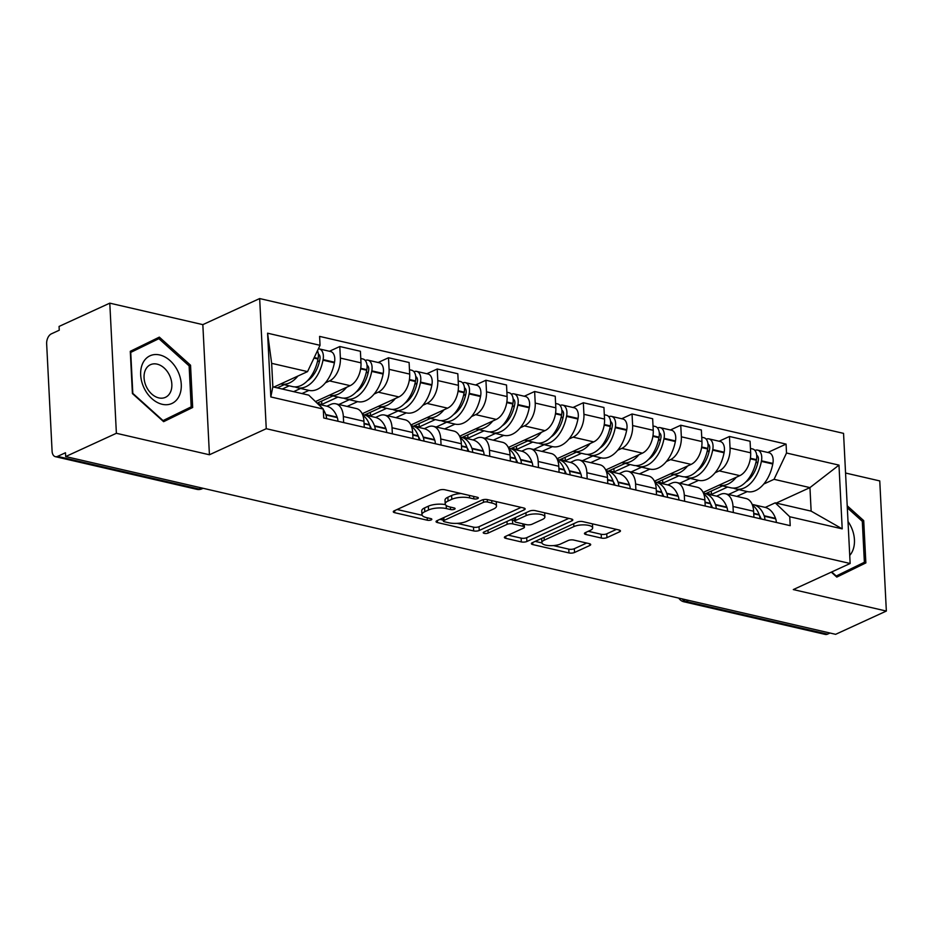 <?xml version="1.0" encoding="UTF-8"?>
<svg xmlns="http://www.w3.org/2000/svg" width="933" height="933" viewBox="0 0 933 933"><rect width="100%" height="100%" fill="white"/><g stroke="black" fill="none" stroke-linecap="round" stroke-linejoin="round"><path stroke-width="1.4" d="M477.731 498.56A2.776 0.933 177.1 0 0 478.349 497.93A2.776 0.933 177.1 0 0 477.334 497.266L444.773 489.743A3.965 1.33 177.1 0 0 439.21 490.187L394.181 510.841A3.965 1.33 177.1 0 0 393.283 511.751A3.965 1.33 177.1 0 0 394.741 512.707L427.302 520.217A2.776 0.933 177.1 0 0 431.198 519.914A2.776 0.933 177.1 0 0 431.827 519.273A2.776 0.933 177.1 0 0 430.813 518.608L426.591 517.64A12.677 4.268 177.1 0 1 421.938 514.608A12.677 4.268 177.1 0 1 424.795 511.704L428.539 509.978A12.677 4.268 177.1 0 1 446.359 508.578L450.569 509.546A2.776 0.933 177.1 0 0 454.464 509.243A2.776 0.933 177.1 0 0 455.094 508.602A2.776 0.933 177.1 0 0 454.068 507.937L449.858 506.969A12.677 4.268 177.1 0 1 445.204 503.937A12.677 4.268 177.1 0 1 448.05 501.033L451.805 499.307A12.677 4.268 177.1 0 1 469.614 497.895L473.836 498.875A2.776 0.933 177.1 0 0 477.731 498.56M601.365 538.061A3.965 1.33 177.1 0 0 606.94 537.63L619.57 531.833A3.965 1.33 177.1 0 0 620.457 530.924A3.965 1.33 177.1 0 0 619.011 529.979L582.845 521.629A3.965 1.33 177.1 0 0 577.27 522.06L532.253 542.726A3.965 1.33 177.1 0 0 531.355 543.636A3.965 1.33 177.1 0 0 532.813 544.58L568.978 552.931A3.965 1.33 177.1 0 0 574.541 552.488L589.796 545.49A3.965 1.33 177.1 0 0 590.694 544.58A3.965 1.33 177.1 0 0 589.236 543.636L573.76 540.055A3.965 1.33 177.1 0 0 568.197 540.499L560.628 543.974A10.59 3.569 177.1 0 1 548.966 545.607A10.59 3.569 177.1 0 1 541.851 542.609A10.59 3.569 177.1 0 1 544.231 540.184L573.877 526.585A10.59 3.569 177.1 0 1 585.539 524.941A10.59 3.569 177.1 0 1 592.653 527.938A10.59 3.569 177.1 0 1 590.274 530.364L585.329 532.638A3.965 1.33 177.1 0 0 584.443 533.548A3.965 1.33 177.1 0 0 585.889 534.492L601.365 538.061L601.179 534.271A3.965 1.33 177.1 0 0 606.742 533.828L616.445 529.384M209.424 454.768L202.834 324.637L109.791 303.155L116.38 433.285L209.424 454.768L266.255 428.702L850.138 563.497L793.307 589.574L886.35 611.057L835.63 634.323L65.66 456.564L65.473 452.762L57.566 456.389L199.009 489.044A8.07 5.808 65.4 0 0 201.994 488.799L203.091 488.286M116.38 433.285L65.66 456.564M524.253 509.826A3.965 1.33 177.1 0 0 525.151 508.917A3.965 1.33 177.1 0 0 523.693 507.972L487.527 499.621A3.965 1.33 177.1 0 0 481.964 500.053L436.936 520.719A3.965 1.33 177.1 0 0 436.038 521.629A3.965 1.33 177.1 0 0 437.495 522.573L473.661 530.924A3.965 1.33 177.1 0 0 479.224 530.48L524.253 509.826L524.171 508.1M535.18 510.619L571.346 518.97A3.965 1.33 177.1 0 1 572.804 519.914A3.965 1.33 177.1 0 1 571.917 520.824L526.888 541.49A3.965 1.33 177.1 0 1 521.314 541.921L505.838 538.353A3.965 1.33 177.1 0 1 504.391 537.408A3.965 1.33 177.1 0 1 505.278 536.498L523.541 528.113A3.965 1.33 177.1 0 0 524.428 527.215A3.965 1.33 177.1 0 0 522.97 526.259L512.707 523.891A3.965 1.33 177.1 0 0 507.144 524.334L488.134 533.058A2.776 0.933 177.1 0 1 485.078 533.489A2.776 0.933 177.1 0 1 483.212 532.696A2.776 0.933 177.1 0 1 483.842 532.067L529.617 511.062A3.965 1.33 177.1 0 1 535.18 510.619M109.791 303.155L59.071 326.433L59.257 330.224L51.362 333.851A8.07 4.898 -77 0 0 46.65 343.776L52.085 451.14A8.07 4.898 -77 0 0 55.374 456.669A8.07 4.898 -77 0 0 57.566 456.389M202.834 324.637L259.666 298.56L843.549 433.367L850.138 563.497M886.35 611.057L879.761 480.927L845.555 473.031M830.008 633.029L827.548 634.16A8.07 4.898 103 0 1 825.343 634.44L683.901 601.785A8.07 4.898 -77 0 0 686.105 601.505L827.548 634.16M326.888 406.205L330.737 404.432A18.555 11.278 103 0 1 335.798 403.802A18.555 11.278 103 0 1 343.344 416.515L343.647 422.567M315.471 401.587L350.155 385.667A18.555 11.278 -77 0 0 360.989 362.844L340.382 358.085A18.555 11.278 103 0 1 329.547 380.909L325.395 382.81M295.108 386.892A30.661 18.637 -77 0 0 297.545 387.755A30.661 18.637 -77 0 0 305.896 386.705A30.661 18.637 -77 0 0 322.993 360.161L323.11 359.59A10.193 6.193 -77 0 0 319.238 348.907L330.632 351.531A10.193 6.193 -77 0 1 334.504 362.226L334.399 362.797A30.661 18.637 -77 0 1 317.302 389.341A30.661 18.637 -77 0 1 308.94 390.379L301.954 393.574M340.382 358.085L339.799 346.516L329.442 351.263M364.255 427.326L363.952 421.273A18.555 11.278 -77 0 0 356.406 408.561L335.798 403.802M360.989 362.844L360.406 351.274L339.799 346.516M375.591 417.448L379.439 415.686A18.555 11.278 103 0 1 384.501 415.045A18.555 11.278 103 0 1 392.047 427.757L392.361 433.81M378.145 362.505L388.501 357.759L389.084 369.328A18.555 11.278 103 0 1 378.25 392.163L374.11 394.064M357.631 401.622L347.158 406.426M412.969 438.568L412.654 432.515A18.555 11.278 -77 0 0 405.109 419.803L384.501 415.045M362.179 413.751L398.858 396.922A18.555 11.278 -77 0 0 409.692 374.086L409.109 362.517L388.501 357.759M424.305 428.69L428.154 426.929A18.555 11.278 103 0 1 433.215 426.299A18.555 11.278 103 0 1 440.761 439L441.064 445.064M426.859 373.748L437.215 369.001L437.799 380.571A18.555 11.278 103 0 1 426.964 403.406L422.812 405.307M406.333 412.864L395.86 417.669M461.672 449.811L461.369 443.758A18.555 11.278 -77 0 0 453.823 431.058L433.215 426.299M410.893 424.993L447.572 408.164A18.555 11.278 -77 0 0 458.406 385.329L457.823 373.76L437.215 369.001M473.008 439.944L476.856 438.172A18.555 11.278 103 0 1 481.918 437.542A18.555 11.278 103 0 1 489.463 450.242L489.778 456.307M475.562 385.002L485.918 380.244L486.501 391.825A18.555 11.278 103 0 1 475.667 414.649L471.527 416.55M441.239 420.631A30.661 18.637 -77 0 0 443.665 421.483A30.661 18.637 -77 0 0 452.027 420.445A30.661 18.637 -77 0 0 469.124 393.901L469.229 393.329A10.193 6.193 -77 0 0 465.357 382.647L476.751 385.271A10.193 6.193 -77 0 1 480.623 395.965L480.518 396.525A30.661 18.637 -77 0 1 463.421 423.069A30.661 18.637 -77 0 1 455.059 424.118L444.575 428.923M510.386 461.065L510.071 455.001A18.555 11.278 -77 0 0 502.525 442.3L481.918 437.542M459.596 436.236L496.274 419.407A18.555 11.278 -77 0 0 507.109 396.583L506.526 385.002L485.918 380.244M521.722 451.187L525.571 449.414A18.555 11.278 103 0 1 530.632 448.785A18.555 11.278 103 0 1 538.178 461.497L538.481 467.55M524.276 396.245L534.632 391.498L535.215 403.068A18.555 11.278 103 0 1 524.381 425.891L520.229 427.792M489.942 431.874A30.661 18.637 -77 0 0 492.379 432.737A30.661 18.637 -77 0 0 500.729 431.687A30.661 18.637 -77 0 0 517.827 405.144L517.943 404.572A10.193 6.193 -77 0 0 514.071 393.889L525.466 396.513A10.193 6.193 -77 0 1 529.338 407.208L529.233 407.779A30.661 18.637 -77 0 1 512.135 434.323A30.661 18.637 -77 0 1 503.773 435.361L493.277 440.166M559.089 472.308L558.785 466.255A18.555 11.278 -77 0 0 551.24 453.543L530.632 448.785M508.31 447.478L544.989 430.649A18.555 11.278 -77 0 0 555.823 407.826L555.24 396.257L534.632 391.498M570.425 462.43L574.273 460.669A18.555 11.278 103 0 1 579.335 460.027A18.555 11.278 103 0 1 586.88 472.739L587.195 478.792M572.99 407.488L583.335 402.741L583.93 414.31A18.555 11.278 103 0 1 573.084 437.145L568.943 439.046M538.656 443.117A30.661 18.637 -77 0 0 541.082 443.98A30.661 18.637 -77 0 0 549.444 442.93A30.661 18.637 -77 0 0 566.541 416.386L566.646 415.826A10.193 6.193 -77 0 0 562.774 405.132L574.168 407.768A10.193 6.193 -77 0 1 578.04 418.451L577.935 419.022A30.661 18.637 -77 0 1 560.838 445.566A30.661 18.637 -77 0 1 552.476 446.615L541.991 451.409M607.803 483.551L607.488 477.498A18.555 11.278 -77 0 0 599.942 464.786L579.335 460.027M557.013 458.733L593.691 441.904A18.555 11.278 -77 0 0 604.537 419.069L603.943 407.499L583.335 402.741M619.139 473.672L622.987 471.911A18.555 11.278 103 0 1 628.049 471.282A18.555 11.278 103 0 1 635.595 483.982L635.898 490.047M621.693 418.742L632.049 413.984L632.632 425.553A18.555 11.278 103 0 1 621.798 448.388L617.646 450.289M601.167 457.846L590.694 462.651M656.505 494.805L656.202 488.74A18.555 11.278 -77 0 0 648.657 476.04L628.049 471.282M605.727 469.975L642.405 453.146A18.555 11.278 -77 0 0 653.24 430.311L652.657 418.742L632.049 413.984M667.841 484.927L671.69 483.154A18.555 11.278 103 0 1 676.752 482.524A18.555 11.278 103 0 1 684.297 495.225L684.612 501.289M670.407 429.985L680.752 425.226L681.347 436.807A18.555 11.278 103 0 1 670.5 459.631L666.36 461.532M636.073 465.614A30.661 18.637 -77 0 0 638.499 466.465A30.661 18.637 -77 0 0 646.861 465.427A30.661 18.637 -77 0 0 663.958 438.883L664.063 438.312A10.193 6.193 -77 0 0 660.191 427.629L671.585 430.253A10.193 6.193 -77 0 1 675.469 440.947L675.352 441.507A30.661 18.637 -77 0 1 658.255 468.051A30.661 18.637 -77 0 1 649.893 469.101L639.408 473.906M705.22 506.048L704.905 499.983A18.555 11.278 -77 0 0 697.359 487.283L676.752 482.524M654.43 481.218L691.108 464.389A18.555 11.278 -77 0 0 701.954 441.566L701.359 429.985L680.752 425.226M716.556 496.169L720.404 494.397A18.555 11.278 103 0 1 725.466 493.767A18.555 11.278 103 0 1 733.011 506.479L733.315 512.532M719.11 441.227L729.466 436.481L730.049 448.05A18.555 11.278 103 0 1 719.215 470.885L715.063 472.786M684.775 476.856A30.661 18.637 -77 0 0 687.213 477.719A30.661 18.637 -77 0 0 695.575 476.67A30.661 18.637 -77 0 0 712.672 450.126L712.777 449.554A10.193 6.193 -77 0 0 708.905 438.872L720.299 441.507A10.193 6.193 -77 0 1 724.171 452.19L724.066 452.762A30.661 18.637 -77 0 1 706.969 479.305A30.661 18.637 -77 0 1 698.607 480.343L688.111 485.148M753.922 517.29L753.619 511.237A18.555 11.278 -77 0 0 746.073 498.525L725.466 493.767M703.144 492.461L739.822 475.643A18.555 11.278 -77 0 0 750.657 452.808L750.074 441.239L729.466 436.481M273.847 387.09L307.552 371.614L271.655 363.334L272.844 386.857L308.753 395.137L323.273 409.051L323.728 417.972L790.204 525.664L789.75 516.754L775.23 502.84L811.139 511.132L809.949 487.609L774.04 479.317L763.777 484.029M323.273 409.051L270.815 396.945L267.584 333.198L320.042 345.315L307.552 371.614M774.04 479.317L786.519 453.018L786.076 444.096L319.599 336.393L320.042 345.315M786.519 453.018L838.977 465.124L842.207 528.859L789.75 516.754M266.255 428.702L259.666 298.56M190.542 365.211L159.333 337.128L130.282 351.309L132.416 393.574L163.625 421.669L192.676 407.488L190.542 365.211L189.107 365.876M831.303 572.139L836.796 577.095L865.859 562.914L863.713 520.637L847.211 505.779M776.233 503.074L809.949 487.609L838.977 465.124M765.258 507.412L775.23 502.84M747.298 491.586L736.825 496.391M767.824 452.47L786.076 444.096M270.815 396.945L272.844 386.857M267.584 333.198L271.655 363.334M811.139 511.132L842.207 528.859M149.618 342.924L148.86 342.236M163.392 421.471L181.982 412.398L181.923 411.383M181.982 412.398L192.676 407.488M836.574 576.897L855.153 567.824L855.106 566.798M862.29 521.302L863.713 520.637M855.153 567.824L865.859 562.914M461.1 493.522A12.677 4.268 177.1 0 0 451.619 495.516L451.805 499.307M445.204 503.937L445.018 500.146A12.677 4.268 177.1 0 1 447.863 497.231L451.619 495.516M445.414 504.625A12.677 4.268 177.1 0 0 428.352 506.187L428.539 509.978M421.938 514.608L421.751 510.817A12.677 4.268 177.1 0 1 424.597 507.914L428.352 506.187M397.108 509.5L422.136 515.273M457.135 523.355L473.463 527.133A3.965 1.33 177.1 0 0 479.037 526.69L521.127 507.377M439.863 519.366L443.303 520.159M487.399 502.001A2.776 0.933 177.1 0 0 483.504 502.316L443.98 520.451A2.776 0.933 177.1 0 0 443.35 521.081A2.776 0.933 177.1 0 0 444.365 521.745L448.808 522.772A12.677 4.268 177.1 0 0 466.628 521.36L493.639 508.963A12.677 4.268 177.1 0 0 496.496 506.059A12.677 4.268 177.1 0 0 491.843 503.027L487.399 502.001L487.271 499.563M496.496 506.059L496.298 502.269A12.677 4.268 177.1 0 0 496.111 501.604M568.78 518.375L526.69 537.688L526.888 541.49M508.217 535.145L521.127 538.131A3.965 1.33 177.1 0 0 526.69 537.688M514.724 520.602L512.52 520.101A3.965 1.33 177.1 0 0 510.351 519.903M542.493 519.424A10.59 3.569 177.1 0 0 544.872 516.999A10.59 3.569 177.1 0 0 537.758 514.001A10.59 3.569 177.1 0 0 526.095 515.634L515.646 520.427A3.965 1.33 177.1 0 0 514.759 521.337A3.965 1.33 177.1 0 0 516.206 522.282L526.48 524.661A3.965 1.33 177.1 0 0 532.043 524.218L542.493 519.424M544.872 516.999L544.674 513.197A10.59 3.569 177.1 0 0 544.58 512.788M588.268 531.285L601.179 534.271M592.653 527.938L592.467 524.148A10.59 3.569 177.1 0 0 592.408 523.833M541.711 538.376A10.59 3.569 177.1 0 0 541.653 538.819L541.851 542.609M553.432 545.595L568.78 549.14A3.965 1.33 177.1 0 0 574.355 548.697L586.67 543.041M535.18 541.373L541.91 542.924M318.34 354.108A4.945 3.009 103 0 1 319.926 359.205L319.821 359.765A25.424 15.453 103 0 1 307.377 380.839M317.477 350.726A10.193 6.193 103 0 1 318.106 358.435L318.001 359.007A30.661 18.637 103 0 1 300.904 385.551A30.661 18.637 103 0 1 292.542 386.6L281.148 383.964A30.661 18.637 -77 0 0 289.51 382.915A30.661 18.637 -77 0 0 297.895 376.057M319.238 348.907A10.193 6.193 -77 0 0 318.386 348.802M326.55 418.625A10.193 6.193 -77 0 0 325.909 414.987L325.757 414.544A30.661 18.637 -77 0 0 323.296 409.564M337.944 421.25A10.193 6.193 -77 0 0 337.303 417.622L337.151 417.168A30.661 18.637 -77 0 0 326.562 406.123L318.2 404.187M284.203 384.676L277.241 387.871M293.638 391.65L300.601 388.455M282.233 389.026L289.207 385.83M321.99 407.814A30.661 18.637 -77 0 0 319.797 405.727M317.407 361.724L319.634 360.698M144.02 387.906A26.229 18.858 65.4 0 0 172.197 403.336A26.229 18.858 65.4 0 0 177.923 371.357A26.229 18.858 65.4 0 0 149.735 355.928A26.229 18.858 65.4 0 0 144.02 387.906M146.353 386.682A17.96 12.91 65.4 0 0 165.444 397.33A17.96 12.91 65.4 0 0 169.561 375.358A17.96 12.91 65.4 0 0 150.47 364.698A17.96 12.91 65.4 0 0 146.353 386.682M130.328 352.312L158.89 338.667L189.131 365.888L191.195 406.858L163.042 420.596L132.813 393.376L130.737 352.406L158.89 338.667M849.73 555.427A26.229 18.858 65.4 0 0 851.094 526.783A26.229 18.858 65.4 0 0 848.004 521.477M847.316 507.82L862.302 521.314L864.378 562.272L836.225 576.011L831.711 571.952M367.042 365.351A4.945 3.009 103 0 1 368.64 370.448L368.535 371.019A25.424 15.453 103 0 1 356.091 392.082M343.822 398.134A30.661 18.637 -77 0 0 346.248 398.997L357.642 401.633A30.661 18.637 -77 0 0 366.004 400.584A30.661 18.637 -77 0 0 383.101 374.04L383.206 373.468A10.193 6.193 -77 0 0 379.334 362.785L367.94 360.15A10.193 6.193 -77 0 0 365.235 360.465M346.248 398.997A30.661 18.637 -77 0 0 354.61 397.948A30.661 18.637 -77 0 0 371.707 371.404L371.812 370.844A10.193 6.193 -77 0 0 367.94 360.15M360.768 358.494L362.949 358.995A10.193 6.193 103 0 1 366.821 369.69L366.716 370.249A30.661 18.637 103 0 1 349.618 396.793A30.661 18.637 103 0 1 341.256 397.843L329.862 395.207A30.661 18.637 -77 0 0 338.212 394.169A30.661 18.637 -77 0 0 346.598 387.3M362.832 415.325A30.661 18.637 103 0 1 369.468 424.632L369.62 425.075A10.193 6.193 103 0 1 370.261 428.714M375.253 429.868A10.193 6.193 -77 0 0 374.623 426.229L374.46 425.786A30.661 18.637 -77 0 0 363.87 414.742A30.661 18.637 -77 0 0 362.529 414.509M386.659 432.492A10.193 6.193 -77 0 0 386.017 428.865L385.854 428.422A30.661 18.637 -77 0 0 375.264 417.366L363.87 414.742M332.918 395.919L317.127 403.161M338.842 404.502L349.304 399.697M317.407 403.441L321.815 404.456L337.909 397.073M369.701 425.285A25.424 15.453 103 0 1 371.462 428.993M366.109 372.967L368.348 371.94M321.815 404.456L321.652 401.085M415.756 376.594A4.945 3.009 103 0 1 417.354 381.69L417.238 382.262A25.424 15.453 103 0 1 404.794 403.324M392.525 409.377A30.661 18.637 -77 0 0 394.962 410.24L406.356 412.876A30.661 18.637 -77 0 0 414.719 411.826A30.661 18.637 -77 0 0 431.816 385.282L431.921 384.711A10.193 6.193 -77 0 0 428.049 374.028L416.654 371.392A10.193 6.193 -77 0 0 413.949 371.707M394.962 410.24A30.661 18.637 -77 0 0 403.313 409.19A30.661 18.637 -77 0 0 420.41 382.658L420.526 382.087A10.193 6.193 -77 0 0 416.654 371.392M409.482 369.736L411.651 370.238A10.193 6.193 103 0 1 415.523 380.932L415.418 381.504A30.661 18.637 103 0 1 398.321 408.048A30.661 18.637 103 0 1 389.959 409.086L378.565 406.461A30.661 18.637 -77 0 0 386.927 405.412A30.661 18.637 -77 0 0 395.312 398.543M411.546 426.579A30.661 18.637 103 0 1 418.171 435.874L418.334 436.329A10.193 6.193 103 0 1 418.975 439.956M423.967 441.111A10.193 6.193 -77 0 0 423.325 437.472L423.174 437.029A30.661 18.637 -77 0 0 412.584 425.984A30.661 18.637 -77 0 0 411.231 425.751M435.361 443.746A10.193 6.193 -77 0 0 434.731 440.108L434.568 439.665A30.661 18.637 -77 0 0 423.979 428.609L412.584 425.984M381.62 407.161L365.538 414.544L370.529 415.698L386.624 408.316M387.545 415.756L398.018 410.952M418.404 436.527A25.424 15.453 103 0 1 420.177 440.236M414.823 384.209L417.051 383.195M370.529 415.698L370.354 412.328M464.459 387.848A4.945 3.009 103 0 1 466.057 392.933L465.952 393.504A25.424 15.453 103 0 1 453.508 414.579M458.185 380.991L460.366 381.492A10.193 6.193 103 0 1 464.237 392.175L464.133 392.746A30.661 18.637 103 0 1 447.035 419.29A30.661 18.637 103 0 1 438.673 420.34L427.279 417.704A30.661 18.637 -77 0 0 435.629 416.654A30.661 18.637 -77 0 0 444.015 409.785M465.357 382.647A10.193 6.193 -77 0 0 462.651 382.962M460.261 437.822A30.661 18.637 103 0 1 466.885 447.129L467.036 447.572A10.193 6.193 103 0 1 467.678 451.199M472.681 452.353A10.193 6.193 -77 0 0 472.04 448.726L471.876 448.283A30.661 18.637 -77 0 0 461.287 437.227A30.661 18.637 -77 0 0 459.946 437.006M484.075 454.989A10.193 6.193 -77 0 0 483.434 451.35L483.271 450.907A30.661 18.637 -77 0 0 472.681 439.863L461.287 437.227M430.335 418.404L414.24 425.798L419.232 426.941L435.326 419.558M436.259 426.999L446.72 422.194M467.118 447.782A25.424 15.453 103 0 1 468.879 451.479M463.538 395.464L465.765 394.437M419.232 426.941L419.069 423.582M513.173 399.091A4.945 3.009 103 0 1 514.771 404.187L514.654 404.747A25.424 15.453 103 0 1 502.211 425.821M506.899 392.233L509.068 392.735A10.193 6.193 103 0 1 512.94 403.418L512.835 403.989A30.661 18.637 103 0 1 495.738 430.533A30.661 18.637 103 0 1 487.376 431.582L475.982 428.947A30.661 18.637 -77 0 0 484.344 427.909A30.661 18.637 -77 0 0 492.729 421.04M514.071 393.889A10.193 6.193 -77 0 0 511.366 394.204M508.963 449.065A30.661 18.637 103 0 1 515.587 458.371L515.751 458.814A10.193 6.193 103 0 1 516.392 462.453M521.384 463.608A10.193 6.193 -77 0 0 520.742 459.969L520.591 459.526A30.661 18.637 -77 0 0 510.001 448.47A30.661 18.637 -77 0 0 508.648 448.248M532.778 466.232A10.193 6.193 -77 0 0 532.148 462.605L531.985 462.15A30.661 18.637 -77 0 0 521.395 451.106L510.001 448.47M479.037 429.658L462.955 437.041L467.946 438.195L484.04 430.813M484.962 438.242L495.435 433.437M515.821 459.024A25.424 15.453 103 0 1 517.593 462.721M512.24 406.706L514.468 405.68M467.946 438.195L467.771 434.825M561.876 410.333A4.945 3.009 103 0 1 563.474 415.43L563.369 416.001A25.424 15.453 103 0 1 550.925 437.064M555.601 403.476L557.782 403.977A10.193 6.193 103 0 1 561.654 414.672L561.549 415.232A30.661 18.637 103 0 1 544.452 441.776A30.661 18.637 103 0 1 536.09 442.825L524.696 440.189A30.661 18.637 -77 0 0 533.046 439.151A30.661 18.637 -77 0 0 541.432 432.282M562.774 405.132A10.193 6.193 -77 0 0 560.068 405.447M557.677 460.307A30.661 18.637 103 0 1 564.302 469.614L564.465 470.057A10.193 6.193 103 0 1 565.095 473.696M570.098 474.85A10.193 6.193 -77 0 0 569.457 471.212L569.293 470.768A30.661 18.637 -77 0 0 558.704 459.724A30.661 18.637 -77 0 0 557.363 459.491M581.492 477.474A10.193 6.193 -77 0 0 580.851 473.847L580.688 473.404A30.661 18.637 -77 0 0 570.098 462.348L558.704 459.724M527.751 440.901L511.657 448.283L516.66 449.438L532.743 442.055M533.676 449.484L544.137 444.691M564.535 470.267A25.424 15.453 103 0 1 566.296 473.976M560.955 417.949L563.182 416.934M516.66 449.438L516.485 446.067M610.59 421.576A4.945 3.009 103 0 1 612.188 426.673L612.071 427.244A25.424 15.453 103 0 1 599.627 448.306M587.358 454.359A30.661 18.637 -77 0 0 589.796 455.222L601.19 457.858A30.661 18.637 -77 0 0 609.552 456.808A30.661 18.637 -77 0 0 626.649 430.265L626.754 429.693A10.193 6.193 -77 0 0 622.882 419.01L611.488 416.375A10.193 6.193 -77 0 0 608.783 416.689M589.796 455.222A30.661 18.637 -77 0 0 598.158 454.184A30.661 18.637 -77 0 0 615.255 427.641L615.36 427.069A10.193 6.193 -77 0 0 611.488 416.375M604.316 414.719L606.485 415.232A10.193 6.193 103 0 1 610.357 425.914L610.252 426.486A30.661 18.637 103 0 1 593.155 453.03A30.661 18.637 103 0 1 584.793 454.068L573.398 451.444A30.661 18.637 -77 0 0 581.76 450.394A30.661 18.637 -77 0 0 590.146 443.525M606.38 471.562A30.661 18.637 103 0 1 613.004 480.857L613.168 481.311A10.193 6.193 103 0 1 613.809 484.938M618.801 486.093A10.193 6.193 -77 0 0 618.159 482.466L618.008 482.011A30.661 18.637 -77 0 0 607.418 470.967A30.661 18.637 -77 0 0 606.065 470.733M630.195 488.729A10.193 6.193 -77 0 0 629.565 485.09L629.402 484.647A30.661 18.637 -77 0 0 618.812 473.591L607.418 470.967M576.454 452.143L560.371 459.526L565.363 460.68L581.457 453.298M582.379 460.739L592.852 455.934M613.238 481.51A25.424 15.453 103 0 1 615.01 485.218M609.657 429.192L611.885 428.177M565.363 460.68L565.188 457.31M659.293 432.83A4.945 3.009 103 0 1 660.891 437.927L660.786 438.487A25.424 15.453 103 0 1 648.342 459.561M653.018 425.973L655.199 426.474A10.193 6.193 103 0 1 659.071 437.157L658.966 437.729A30.661 18.637 103 0 1 641.869 464.272A30.661 18.637 103 0 1 633.507 465.322L622.113 462.686A30.661 18.637 -77 0 0 630.463 461.637A30.661 18.637 -77 0 0 638.86 454.779M660.191 427.629A10.193 6.193 -77 0 0 657.485 427.944M655.094 482.804A30.661 18.637 103 0 1 661.719 492.111L661.882 492.554A10.193 6.193 103 0 1 662.512 496.181M667.515 497.336A10.193 6.193 -77 0 0 666.873 493.709L666.71 493.265A30.661 18.637 -77 0 0 656.121 482.209A30.661 18.637 -77 0 0 654.779 481.988M678.909 499.971A10.193 6.193 -77 0 0 678.268 496.333L678.104 495.889A30.661 18.637 -77 0 0 667.515 484.845L656.121 482.209M625.168 463.398L609.074 470.78L614.077 471.923L630.16 464.541M631.093 471.981L641.566 467.176M661.952 492.764A25.424 15.453 103 0 1 663.713 496.461M658.371 440.446L660.599 439.42M614.077 471.923L613.902 468.564M708.007 444.073A4.945 3.009 103 0 1 709.605 449.17L709.488 449.741A25.424 15.453 103 0 1 697.044 470.803M701.733 437.215L703.902 437.717A10.193 6.193 103 0 1 707.774 448.4L707.669 448.971A30.661 18.637 103 0 1 690.572 475.515A30.661 18.637 103 0 1 682.21 476.565L670.815 473.929A30.661 18.637 -77 0 0 679.177 472.891A30.661 18.637 -77 0 0 687.563 466.022M708.905 438.872A10.193 6.193 -77 0 0 706.199 439.186M703.797 494.047A30.661 18.637 103 0 1 710.421 503.354L710.584 503.797A10.193 6.193 103 0 1 711.226 507.435M716.217 508.59A10.193 6.193 -77 0 0 715.576 504.951L715.424 504.508A30.661 18.637 -77 0 0 704.835 493.452A30.661 18.637 -77 0 0 703.482 493.23M727.612 511.214A10.193 6.193 -77 0 0 726.982 507.587L726.819 507.132A30.661 18.637 -77 0 0 716.229 496.088L704.835 493.452M673.871 474.64L657.788 482.023L662.78 483.177L678.874 475.795M679.795 483.224L690.268 478.419M710.654 504.007A25.424 15.453 103 0 1 712.427 507.715M707.074 451.689L709.302 450.662M662.78 483.177L662.605 479.807M756.71 455.316A4.945 3.009 103 0 1 758.307 460.412L758.202 460.984A25.424 15.453 103 0 1 745.759 482.046M733.49 488.099A30.661 18.637 -77 0 0 735.915 488.962L747.321 491.598A30.661 18.637 -77 0 0 755.672 490.548A30.661 18.637 -77 0 0 772.769 464.004L772.886 463.433A10.193 6.193 -77 0 0 769.002 452.75L757.608 450.114A10.193 6.193 -77 0 0 754.902 450.429M735.915 488.962A30.661 18.637 -77 0 0 744.277 487.912A30.661 18.637 -77 0 0 761.375 461.369L761.48 460.809A10.193 6.193 -77 0 0 757.608 450.114M750.435 448.458L752.616 448.96A10.193 6.193 103 0 1 756.488 459.654L756.383 460.226A30.661 18.637 103 0 1 739.286 486.758A30.661 18.637 103 0 1 730.924 487.807L719.53 485.183A30.661 18.637 -77 0 0 727.892 484.134A30.661 18.637 -77 0 0 736.277 477.264M752.511 505.289A30.661 18.637 103 0 1 759.135 514.596L759.299 515.039A10.193 6.193 103 0 1 759.928 518.678M764.932 519.833A10.193 6.193 -77 0 0 764.29 516.194L764.127 515.751A30.661 18.637 -77 0 0 753.537 504.706A30.661 18.637 -77 0 0 752.196 504.473M776.326 522.468A10.193 6.193 -77 0 0 775.685 518.83L775.521 518.386A30.661 18.637 -77 0 0 764.943 507.33L753.537 504.706M722.585 485.883L706.491 493.265L711.494 494.42L727.577 487.038M728.51 494.467L738.983 489.673M759.369 515.249A25.424 15.453 103 0 1 761.13 518.958M755.788 462.931L758.016 461.917M711.494 494.42L711.319 491.05M701.954 441.566L681.347 436.807M653.24 430.311L632.632 425.553M604.537 419.069L583.93 414.31M555.823 407.826L535.215 403.068M507.109 396.583L486.501 391.825M458.406 385.329L437.799 380.571M409.692 374.086L389.084 369.328M750.657 452.808L730.049 448.05M739.822 475.643L719.215 470.885M691.108 464.389L670.5 459.631M704.905 499.983L684.297 495.225M642.405 453.146L621.798 448.388M656.202 488.74L635.595 483.982M593.691 441.904L573.084 437.145M607.488 477.498L586.88 472.739M544.989 430.649L524.381 425.891M558.785 466.255L538.178 461.497M496.274 419.407L475.667 414.649M510.071 455.001L489.463 450.242M447.572 408.164L426.964 403.406M461.369 443.758L440.761 439M398.858 396.922L378.25 392.163M412.654 432.515L392.047 427.757M350.155 385.667L329.547 380.909M363.952 421.273L343.344 416.515M753.619 511.237L733.011 506.479M201.481 487.912L199.009 489.044A8.07 4.898 -77 0 1 196.816 489.324A8.07 8.07 0 0 0 201.994 488.799M688.566 600.374L686.105 601.505A8.07 5.808 65.4 0 1 682.058 598.869M469.497 495.458L469.614 497.895M447.863 497.231L448.05 501.033M450.441 507.097L450.569 509.546M446.196 505.476L446.359 508.578M424.597 507.914L424.795 511.704M427.186 517.78L427.302 520.217M394.636 510.631L394.741 512.707M473.707 496.426L473.836 498.875M479.037 526.69L479.224 530.48M473.463 527.133L473.661 530.924M437.39 520.509L437.495 522.573M483.364 499.621L483.504 502.316M443.828 517.558L443.98 520.451M491.714 500.589L491.843 503.027M571.824 519.11L571.917 520.824M521.127 538.131L521.314 541.921M505.733 536.288L505.838 538.353M522.853 523.821L522.97 526.259M512.52 520.101L512.707 523.891M506.992 521.442L507.144 524.334M487.982 530.166L488.134 533.058M525.944 512.742L526.095 515.634M515.506 517.535L515.646 520.427M585.784 532.428L585.889 534.492M573.725 523.693L573.877 526.585M544.079 537.291L544.231 540.184M589.714 543.764L589.796 545.49M574.355 548.697L574.541 552.488M568.78 549.14L568.978 552.931M532.708 542.516L532.813 544.58M619.477 530.107L619.57 531.833M606.742 533.828L606.94 537.63M334.504 362.226L323.11 359.59M318.106 358.435L314.234 357.549M318.001 359.007L313.989 358.085M337.303 417.622L325.909 414.987M334.399 362.797L322.993 360.161M337.151 417.168L325.757 414.544M319.191 354.762L318.375 354.563M383.206 373.468L371.812 370.844M366.821 369.69L360.721 368.278M366.716 370.249L360.628 368.85M369.468 424.632L364.057 423.384M369.62 425.075L364.08 423.792M386.017 428.865L374.623 426.229M383.101 374.04L371.707 371.404M385.854 428.422L374.46 425.786M367.894 366.004L367.077 365.818M431.921 384.711L420.526 382.087M415.523 380.932L409.424 379.521M415.418 381.504L409.342 380.093M418.171 435.874L412.759 434.626M418.334 436.329L412.783 435.046M434.731 440.108L423.325 437.472M431.816 385.282L420.41 382.658M434.568 439.665L423.174 437.029M416.608 377.247L415.791 377.06M480.623 395.965L469.229 393.329M464.237 392.175L458.138 390.764M464.133 392.746L458.045 391.347M466.885 447.129L461.473 445.881M467.036 447.572L461.497 446.289M483.434 451.35L472.04 448.726M480.518 396.525L469.124 393.901M483.271 450.907L471.876 448.283M465.31 388.49L464.494 388.303M529.338 407.208L517.943 404.572M512.94 403.418L506.841 402.018M512.835 403.989L506.759 402.589M515.587 458.371L510.176 457.123M515.751 458.814L510.199 457.532M532.148 462.605L520.742 459.969M529.233 407.779L517.827 405.144M531.985 462.15L520.591 459.526M514.025 399.744L513.208 399.557M578.04 418.451L566.646 415.826M561.654 414.672L555.555 413.261M561.549 415.232L555.462 413.832M564.302 469.614L558.89 468.366M564.465 470.057L558.914 468.786M580.851 473.847L569.457 471.212M577.935 419.022L566.541 416.386M580.688 473.404L569.293 470.768M562.727 410.986L561.911 410.8M626.754 429.693L615.36 427.069M610.357 425.914L604.269 424.503M610.252 426.486L604.176 425.075M613.004 480.857L607.593 479.609M613.168 481.311L607.616 480.029M629.565 485.09L618.159 482.466M626.649 430.265L615.255 427.641M629.402 484.647L618.008 482.011M611.442 422.229L610.625 422.043M675.469 440.947L664.063 438.312M659.071 437.157L652.972 435.746M658.966 437.729L652.878 436.329M661.719 492.111L656.307 490.863M661.882 492.554L656.331 491.271M678.268 496.333L666.873 493.709M675.352 441.507L663.958 438.883M678.104 495.889L666.71 493.265M660.156 433.483L659.328 433.285M724.171 452.19L712.777 449.554M707.774 448.4L701.686 447M707.669 448.971L701.593 447.572M710.421 503.354L705.021 502.106M710.584 503.797L705.033 502.514M726.982 507.587L715.576 504.951M724.066 452.762L712.672 450.126M726.819 507.132L715.424 504.508M708.858 444.726L708.042 444.54M772.886 463.433L761.48 460.809M756.488 459.654L750.389 458.243M756.383 460.226L750.307 458.814M759.135 514.596L753.724 513.348M759.299 515.039L753.747 513.768M775.685 518.83L764.29 516.194M772.769 464.004L761.375 461.369M775.521 518.386L764.127 515.751M757.573 455.969L756.745 455.782M678.827 598.123A8.07 8.07 0 0 0 683.901 601.785M196.816 489.324L55.374 456.669M443.187 517.85L443.35 521.081M524.276 524.148L524.428 527.215M514.584 517.955L514.759 521.337M308.94 390.379L297.545 387.755M455.059 424.118L443.665 421.483M503.773 435.361L492.379 432.737M552.476 446.615L541.082 443.98M649.893 469.101L638.499 466.465M698.607 480.343L687.213 477.719"/></g></svg>
